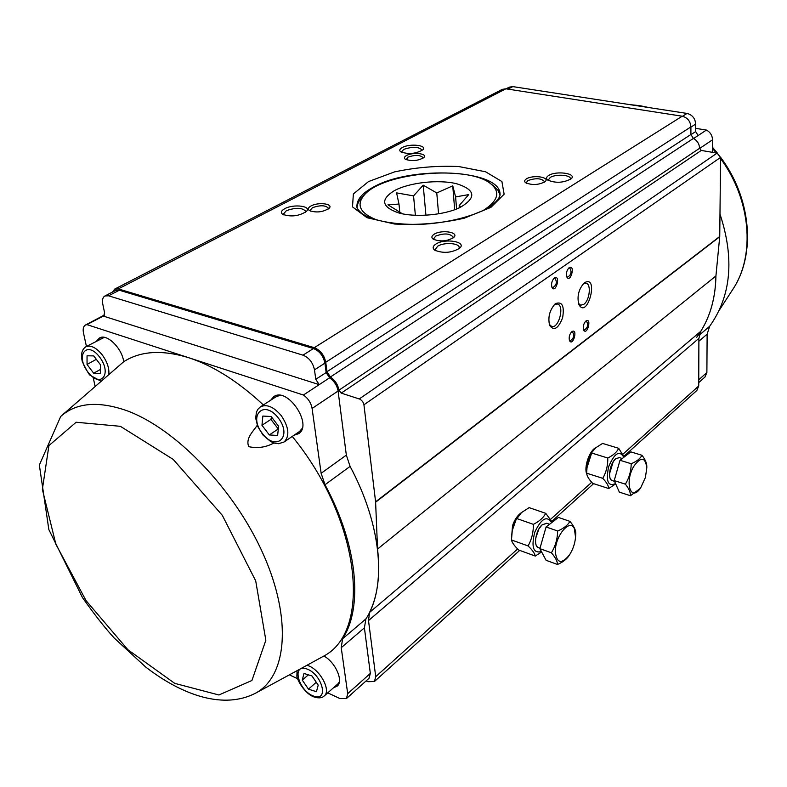 <?xml version="1.0" encoding="UTF-8"?>
<svg xmlns="http://www.w3.org/2000/svg" width="787" height="787" viewBox="0 0 787 787"><rect width="100%" height="100%" fill="white"/><g stroke="black" fill="none" stroke-linecap="round" stroke-linejoin="round"><path stroke-width="1.18" d="M549.247 324.283L551.667 326.457C558.839 328.838 564.85 305.287 557.403 303.998L554.245 304.766M696.829 390.48L698.728 385.974L698.895 338.38L700.843 331.229C710.523 315.617 715.55 297.191 715.924 275.962L719.741 236.464L720.577 157.41L717.085 153.111L701.306 150.445L699.564 148.31C699.338 143.883 697.272 140.588 693.377 138.433L690.907 134.488L690.907 126.904C690.376 121.168 687.484 117.597 682.221 116.21L505.864 88.803L502.322 89.344L114.666 289.104L112.482 292.066M366.112 680.903L367.873 681.699L374.425 681.522L375.724 676.692L368.513 620.569L369.536 612.453C377.77 595.72 380.446 574.579 377.553 549.041L375.596 501.831L363.869 404.252L362.728 401.626L360.259 399.284L341.224 393.116L338.931 390.204C337.948 384.666 335.105 380.259 330.402 376.993L326.989 371.71L325.749 362.286C324.214 355.065 320.388 350.195 314.288 347.677L118.296 288.918L114.666 289.104M526.493 178.846C532.937 174.606 550.438 177.144 545.145 181.6C538.721 185.063 532.199 185.427 525.588 182.702C524.122 181.453 524.427 180.164 526.493 178.846M311.022 205.948C318.263 201.806 333.865 203.803 329.114 208.309C322.896 212.185 316.335 212.952 309.429 210.591C307.569 209.155 308.101 207.611 311.022 205.948M406.574 155.501C412.949 151.832 428.187 153.593 423.868 157.538C417.867 160.961 411.66 161.512 405.246 159.19C403.839 158.02 404.282 156.79 406.574 155.501M434.217 234.192C441.645 229.332 459.697 232.303 453.735 237.458C447.095 241.383 440.238 241.943 433.165 239.15C431.187 237.576 431.542 235.923 434.217 234.192M435.978 244.019C445.058 237.989 467.173 241.776 459.726 248.171C451.669 252.942 443.347 253.611 434.778 250.197C432.289 248.239 432.693 246.174 435.978 244.019M548.637 175.501C556.261 170.405 577.53 173.514 571.106 178.846C563.354 182.948 555.533 183.341 547.634 180.026C545.922 178.551 546.257 177.036 548.637 175.501M284.756 208.673C293.541 203.735 312.026 206.046 306.399 211.457C298.952 216.169 291.062 217.133 282.73 214.359C280.447 212.618 281.126 210.719 284.756 208.673M402.324 147.513C409.86 143.244 427.813 145.241 422.806 149.845C415.693 153.888 408.325 154.547 400.701 151.812C399.068 150.445 399.609 149.009 402.324 147.513M696.643 337.377C708.998 320.732 715.432 300.26 715.924 275.962L377.553 549.041M554.412 278.008C561.141 274.319 555.681 294.564 551.913 287.265C551.087 283.9 551.815 280.89 554.087 278.254L554.412 278.008M571.883 331.622C578.288 327.756 572.985 347.313 569.463 340.535C568.706 337.2 569.483 334.249 571.785 331.691L571.883 331.622M569.188 267.678C575.691 264.098 570.467 283.94 566.758 276.916C565.922 273.561 566.63 270.561 568.893 267.914L569.188 267.678M585.951 320.998C592.139 317.24 587.043 336.413 583.59 329.891C582.823 326.566 583.57 323.624 585.853 321.066L585.951 320.998M555.622 303.556C562.193 301.264 564.525 306.005 562.616 317.771C558.258 328.73 553.93 331.268 549.611 325.385C547.762 317.338 549.582 310.206 555.071 303.979L555.622 303.556M584.534 282.71C599.497 274.132 587.299 320.388 578.819 304.412C576.891 296.443 578.632 289.341 584.033 283.104L584.534 282.71M578.445 303.32L580.649 305.208L583.767 304.343C589.689 300.467 591.49 283.959 586.04 283.212L583.216 283.891M583.413 329.379L584.239 330.058C587.761 327.815 588.519 324.864 586.512 321.224L585.469 321.43M566.581 276.404L567.545 277.211C571.254 274.82 571.972 271.751 569.729 268.003L568.509 268.298M569.296 340.023L570.162 340.761C573.772 338.518 574.559 335.537 572.503 331.829L571.392 332.055M551.736 286.753L552.749 287.619C556.557 285.238 557.304 282.13 555.002 278.313L553.714 278.628M421.891 150.592L421.98 150.012C418.684 146.667 412.614 146.451 403.79 149.353L401.606 151.822L401.813 152.432M305.494 212.254L305.671 211.29C302.277 207.561 295.833 207.365 286.35 210.69L283.468 214.015L283.9 214.959M570.142 179.574L570.368 178.708C570.772 174.822 555.514 173.907 550.231 177.469L548.431 179.81L548.746 180.715M458.782 248.938L459.195 247.502C459.421 243.016 443.838 242.091 437.7 246.193L435.29 249.44L435.949 250.866M452.899 238.136L453.174 237.094C449.938 233.326 444.124 232.982 435.713 236.08L433.745 238.687L434.198 239.73M423.042 158.207L423.121 157.725C420.347 154.882 415.27 154.685 407.882 157.144L406.24 159.741M328.297 209.008L328.425 208.26C325.592 205.151 320.26 204.974 312.419 207.719L310.137 210.385L310.462 211.123M544.289 182.25L544.456 181.571C541.299 178.177 535.78 177.852 527.89 180.587L526.346 182.594L526.582 183.302M327.746 692.855L339.984 698.59L346.467 698.522L347.706 693.652L341.233 647.701L342.611 638.759C363.23 607.338 357.731 545.234 325.011 484.733L321.126 473.302L312.095 408.453C311.052 402.855 308.15 398.379 303.408 395.025L86.914 324.608L103.756 315.862L104.573 312.705L102.772 304.038C102.025 300.004 102.743 297.309 104.917 295.971L115.679 290.423L119.319 290.236L313.462 348.543C319.552 351.061 323.368 355.921 324.913 363.141L326.152 372.556L329.566 377.829C334.259 381.095 337.102 385.492 338.085 391.021L346.339 455.122L350.087 466.396C382.049 525.932 386.85 587.446 365.886 618.946L364.401 627.839L370.343 673.406L368.975 678.335M96.85 340.801L99.506 337.997C106.717 333.196 122.133 348.228 123.707 361.715C140.568 350.894 162.309 349.585 188.929 357.79C213.513 365.886 238.323 381.606 263.379 404.951M86.432 346.447L83.481 332.881C82.714 328.946 83.363 326.339 85.429 325.041L86.914 324.608M95.079 386.22L93.299 378.035M333.55 687.74L337.17 686.146C343.742 681.089 335.596 662.457 323.91 656.004C372.015 630.958 361.026 520.404 292.252 436.431M297.663 678.738L289.37 674.843M270.659 400.249L273.679 396.727C287.285 386.309 313.295 424.882 298.607 433.686L294.033 435.211M104.917 295.971L108.557 295.804L302.965 355.153C309.075 357.701 312.911 362.6 314.485 369.86L315.784 379.314L319.217 384.636L103.156 316.03L104.209 315.479M303.408 395.025L329.566 377.829M323.91 656.004L296.532 670.967M257.241 425.285C253.217 431.424 245.308 438.32 248.761 446.682C257.703 448.551 266.085 447.311 273.906 442.973M61.504 415.743L123.707 361.715M272.43 399.098L274.673 396.166M299.355 433.096L295.774 434.031M337.82 685.457L335.095 686.382M98.66 339.827L100.5 337.564M394.11 190.798C409.014 182.535 438.526 179.229 456.716 183.755C475.751 189.874 476.735 197.852 459.667 207.679C444.055 215.185 415.103 217.665 398.645 212.913C381.685 207.011 380.17 199.642 394.11 190.798M481.339 211.457L484.015 209.932C498.309 200.557 500.542 191.831 490.704 183.755C468.452 164.975 384.105 172.205 364.686 194.556C355.488 205.073 360.082 213.739 378.468 220.576M357.131 207.65C357.16 204.197 358.813 200.754 362.079 197.34L364.283 194.979M493.38 185.742L498.014 190.306L500.03 194.989M458.064 208.398L461.32 206.715L459.155 205.614L468.737 194.605L455.614 196.907L452.751 185.83L436.775 192.953L423.199 185.171L413.549 195.884L396.579 192.884L398.989 204.059L387.961 204.807L402.432 213.808M399.766 211.929L398.989 204.059M415.379 215.284L413.549 195.884M425.924 215.205L423.199 185.171M438.575 213.808L436.775 192.953M454.679 209.716L452.751 185.83M456.578 208.998L455.614 196.907M459.333 207.748L459.155 205.614M100.431 364.745L100.372 373.422L93.683 373.235L87.042 364.46L87.042 355.793L93.722 355.901L100.431 364.745M104.327 337.348L85.803 346.782C90.712 344.814 96.221 347.539 102.32 354.986C107.219 361.833 109.383 368.326 108.822 374.474M87.042 364.46L96.162 359.423L96.821 359.993M93.683 373.235L100.402 369.467M278.588 426.269L277.634 435.486L269.331 434.945L261.973 425.285L262.848 416.067L271.151 416.51L278.588 426.269M280.034 395.379L276.158 396.687L260.507 406.8M299.444 431.532L302.159 428.472M261.973 425.285L270.915 419.392L278.313 428.984M271.554 417.031L270.915 419.392M269.331 434.945L278.234 428.994M308.465 689.146L302.267 680.076L303.979 673.465L311.967 675.954L318.214 685.113L316.423 691.704L308.465 689.146L316.276 682.27M337.81 683.992L339.315 681.995M302.267 680.076L308.386 674.843M641.956 455.27L630.82 451.886L619.999 460.267L614.224 480.601L619.369 492.141L630.446 495.721C630.633 492.514 628.951 488.658 625.39 484.162C629.187 477.925 631.125 471.118 631.204 463.73C636.663 461.457 640.254 458.634 641.956 455.27C645.133 459.372 646.747 462.992 646.796 466.14L646.806 466.73M614.224 480.601L625.39 484.162M619.999 460.267L631.204 463.73M640.284 488.412L630.446 495.721M645.409 477.502L646.806 467.803C645.301 456.952 640.972 456.44 633.83 466.268C624.15 482.342 630.889 502.755 640.648 487.871L645.409 477.502M619.349 457.601L615.503 458.91C609.718 463.632 607.298 479.637 612.197 480.601L612.256 480.621M615.552 483.592C607.967 486.868 605.675 481.211 608.666 466.632C614.529 453.056 619.576 449.957 623.806 457.316M615.67 483.857L608.725 488.53C608.587 485.766 606.6 482.362 602.773 478.329C606.265 472.161 607.938 465.392 607.79 458.014C613.27 455.319 616.9 452.082 618.68 448.315L624.16 457.05M618.68 448.315L602.576 443.425L595.749 447.773L592.168 452.013L588.637 459.667L587.151 465.668L586.64 473.184C586.895 476.037 588.922 479.431 592.719 483.375L608.725 488.53M586.64 473.184L602.773 478.329M591.608 453.007L607.79 458.014M591.716 452.81L586.846 468.157M614.549 481.349L612.197 480.601C610.368 479.873 609.472 477.601 609.512 473.774L613.23 461.674L615.503 458.91L619.212 457.552L622.281 458.506M569.394 555.042L568.814 555.956C566.561 559.321 562.803 562.164 557.53 564.476C557.412 561.308 555.366 557.412 551.392 552.789C555.396 546.237 557.481 538.967 557.658 530.999C563.699 528.431 567.781 525.214 569.926 521.368C573.802 526.031 575.759 529.995 575.789 533.261L575.533 537.206M569.926 521.368L558.426 517.423L546.089 526.965L539.862 548.647L546.089 560.314L557.53 564.476M539.862 548.647L551.392 552.789M546.089 526.965L557.658 530.999M574.343 528.579C570.024 518.013 554.894 536.183 555.317 551.785C556.773 563.462 561.505 564.495 569.513 554.874C572.956 549.464 574.972 543.561 575.543 537.157L574.343 528.579M546.847 523.306L542.046 524.89C535.701 530.113 533.124 546.365 538.416 547.644L538.485 547.663M541.407 551.539C533.291 553.635 531.077 547.191 534.757 532.228C541.308 518.476 546.945 515.288 551.677 522.647M541.633 551.962L535.268 556.055C534.786 553.409 532.386 550.044 528.087 545.942C531.727 539.449 533.488 532.248 533.37 524.349C539.41 521.299 543.532 517.62 545.735 513.331L552.258 522.194M545.735 513.331L529.13 507.635L521.525 512.553L516.056 519.715L512.278 530.477L511.461 539.951C512.081 542.676 514.521 546.04 518.781 550.054L535.268 556.055M511.461 539.951L528.087 545.942M516.685 518.515L533.37 524.349M515.249 521.388L512.593 529.012M539.99 548.205L538.416 547.644C536.036 546.522 535.13 543.414 535.691 538.288L538.908 528.903L542.046 524.89L546.699 523.257L549.592 524.26M695.669 128.35L706.431 130.062L698.128 135.531L695.669 131.596L695.678 124.051C695.167 118.345 692.285 114.804 687.041 113.436L512.809 86.609L509.258 87.16L506.031 88.833M712.432 152.324L712.53 139.801C712.314 135.423 710.287 132.177 706.431 130.062M704.965 377.022L706.883 372.526L707.129 334.17L709.628 326.32C731.202 296.02 734.645 258.608 719.977 214.064M699.564 148.31L338.931 390.204M693.377 138.433L330.402 376.993M690.907 134.488L326.989 371.71M690.907 126.904L325.749 362.286M682.221 116.21L314.288 347.677M368.542 181.551L394.572 171.891C415.792 167.385 437.169 165.595 458.693 166.529L485.53 171.763L501.909 181.541L504.133 194.212L490.911 207.365L464.241 218.206C441.182 223.38 417.956 225.318 394.562 224.02L366.998 217.714L352.507 206.883L353.363 193.956L368.542 181.551M505.864 88.803L118.296 288.918M698.728 385.974L623.019 454.119M591.716 482.283L550.733 519.174M517.649 548.952L375.724 676.692M698.895 338.38L368.513 620.569M700.843 331.229L369.536 612.453M719.721 236.759L375.625 502.195M719.741 236.464L375.596 501.831M720.577 157.41L363.958 404.774M717.085 153.111L359.334 398.881M701.306 150.445L341.224 393.116M500.05 194.35C500.827 169.412 411.001 165.211 373.087 187.276C362 193.327 356.619 199.77 356.944 206.617L356.944 206.617C356.521 207.837 358.223 210.168 362.04 213.611C372.526 220.842 396.904 225.475 424.055 224.167C451.305 222.416 477.483 215.058 491.098 206.007C499.647 199.249 500.276 195.225 500.05 194.35M108.557 295.804L119.319 290.236M302.965 355.153L313.462 348.543M314.485 369.86L324.913 363.141M315.784 379.314L326.152 372.556M312.095 408.453L338.085 391.021M321.126 473.302L346.339 455.122M325.011 484.733L350.087 466.396M342.611 638.759L365.886 618.946M341.233 647.701L364.401 627.839M347.706 693.652L370.343 673.406M120.391 426.318L76.142 422.245L48.932 445.58L42.36 489.337L55.867 544.23L86.098 600.678L127.888 649.728L174.724 683.362L218.904 694.98L251.929 680.489L265.849 640.234L255.706 580.865L222.298 515.298L173.17 459.382L120.391 426.318M302.71 667.612L255.696 693.111C224.265 709.451 183.381 696.082 145.664 667.022L114.371 638.168C105.271 628.341 94.627 614.804 82.448 597.559L48.843 529.582L39.35 465.038L60.717 416.441C76.093 402.747 97.893 400.74 126.127 410.43C175.275 427.941 234.654 489.366 263.409 554.491C292.37 619.664 286.763 676.367 255.696 693.111L254.713 693.642M99.624 357.082C86.678 339.964 75.08 355.37 87.878 372.005C100.461 388.935 112.6 374.199 99.624 357.082M278.382 418.064C263.999 399.186 248.033 415.034 262.248 433.352C276.148 451.984 292.784 436.952 278.382 418.064M284.068 442.009L278.431 443.73L274.23 443.071L270.758 441.586L263.133 435.241L257.713 426.475L255.686 418.113L256.424 412.152L257.861 409.329L260.369 406.899C266.744 403.82 273.738 406.771 281.353 415.752C288.967 427.331 289.872 436.087 284.068 442.009L299.591 431.433M706.992 355.203L707.001 353.215M314.102 696.279C329.546 701.483 321.726 673.446 306.281 668.773C290.974 664.002 298.952 691.537 314.102 696.279M306.91 665.32C319.109 668.045 331.701 690.376 324.234 695.944L337.928 683.883M695.669 131.596L690.907 134.695M698.128 135.531L693.563 138.532M695.678 124.051L690.907 127.13M687.041 113.436L682.536 116.269M512.809 86.609L507.949 89.128M706.883 372.526L698.748 379.796M707.129 334.17L698.886 341.233M709.628 326.32L699.25 335.154M712.53 139.801L699.574 148.497M646.54 107.199L631.017 104.809M732.126 290.423L733.228 288.731C755.353 255.204 750.946 199.524 720.567 158.581M716.278 152.973L712.461 148.418M696.918 390.411L623.943 456.283M593.614 483.661L551.903 521.309M519.695 550.388L374.425 681.522M346.467 698.522L369.054 678.266M85.429 325.041L104.494 314.977M490.704 183.755L493.783 186.047M100.952 381.193L90.171 375.281C89.354 375.173 86.737 370.647 82.32 361.695C80.608 354.494 81.769 349.526 85.803 346.782M707.021 351.327L706.982 356.236M297.063 670.672L296.906 675.433C296.05 677.961 304.372 694.331 314.908 697.233C319.158 698.354 322.267 697.921 324.234 695.944M646.806 467.803L646.806 466.14M640.648 487.871L639.988 488.845M595.729 447.783C589.591 450.321 583.659 467.35 586.768 473.99M575.543 537.157L575.661 535.829M569.513 554.874L568.814 555.956M521.742 512.376C517.639 515.151 514.57 519.587 512.534 525.696L511.481 538.465M705.054 376.953L698.738 382.61M720.577 157.272C751.172 197.871 756.071 253.906 733.228 288.731L719.269 310.216M629.816 104.622L639.615 105.635L649.511 107.662M712.471 147.258L717.449 153.19"/></g></svg>
